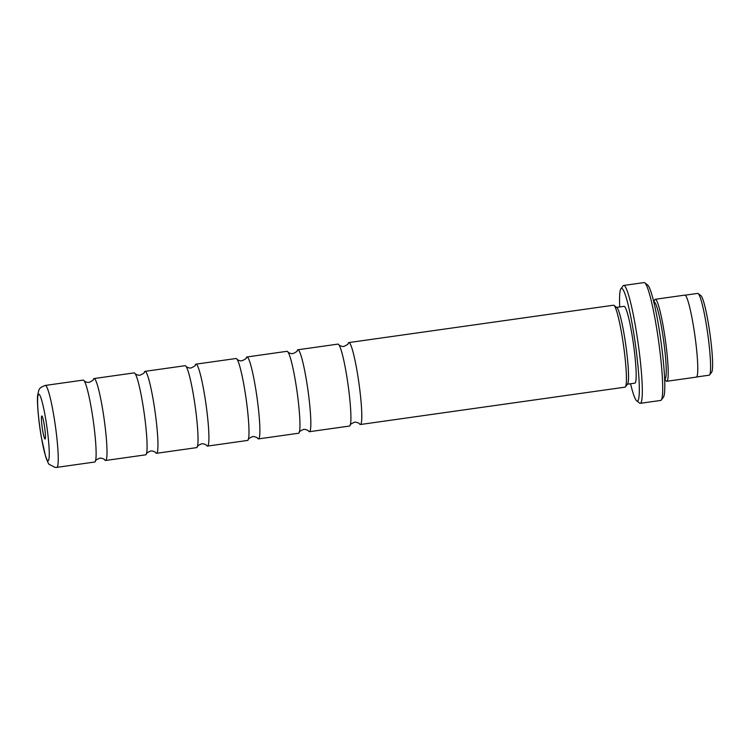 <?xml version="1.0" encoding="UTF-8"?>
<svg xmlns="http://www.w3.org/2000/svg" width="750" height="750" viewBox="0 0 750 750"><rect width="100%" height="100%" fill="white"/><g stroke="black" fill="none" stroke-linecap="round" stroke-linejoin="round"><path stroke-width="1.12" d="M83.991 380.597C84.103 381.206 85.359 381.816 87.759 382.434L89.034 382.397C92.419 380.878 93.872 379.838 93.394 379.266A41.372 4.322 82 0 1 94.041 378.553L134.119 372.891A41.372 4.322 82 0 1 134.222 372.891A41.372 4.322 82 0 1 134.944 373.406C135.056 374.016 136.312 374.625 138.722 375.244L139.997 375.197C143.381 373.688 144.834 372.647 144.347 372.075A41.372 4.322 82 0 1 145.003 371.353L185.081 365.7A41.372 4.322 82 0 1 185.175 365.691A41.372 4.322 82 0 1 185.906 366.206C186.019 366.816 187.275 367.425 189.684 368.044L190.95 368.006C194.334 366.497 195.787 365.447 195.309 364.884A41.372 4.322 82 0 1 195.956 364.163L236.034 358.5A41.372 4.322 82 0 1 236.137 358.5A41.372 4.322 82 0 1 236.859 359.016C236.972 359.625 238.238 360.234 240.638 360.853L241.913 360.806C245.297 359.297 246.75 358.256 246.263 357.684A41.372 4.322 82 0 1 246.919 356.972L286.997 351.309A41.372 4.322 82 0 1 287.091 351.309A41.372 4.322 82 0 1 287.822 351.825C287.934 352.425 289.191 353.044 291.6 353.663L292.866 353.616C296.25 352.106 297.703 351.066 297.225 350.494A41.372 4.322 82 0 1 297.872 349.772A41.372 4.322 82 0 1 297.975 349.772A41.372 4.322 82 0 1 308.006 390.6A41.372 4.322 82 0 1 309.441 431.7A41.372 4.322 82 0 1 309.347 431.709A41.372 4.322 82 0 1 308.616 431.194C308.503 430.584 307.247 429.975 304.838 429.356L303.572 429.394C300.188 430.912 298.734 431.953 299.213 432.525A41.372 4.322 82 0 1 298.566 433.238L258.488 438.9A41.372 4.322 82 0 1 258.384 438.9A41.372 4.322 82 0 1 257.662 438.384C257.55 437.784 256.284 437.166 253.884 436.547L252.609 436.594C249.225 438.103 247.772 439.144 248.259 439.716A41.372 4.322 82 0 1 247.603 440.438L207.525 446.091A41.372 4.322 82 0 1 207.431 446.1A41.372 4.322 82 0 1 206.7 445.584C206.588 444.975 205.331 444.366 202.922 443.747L201.656 443.784C198.262 445.303 196.819 446.344 197.297 446.906A41.372 4.322 82 0 1 196.641 447.628L156.572 453.291A41.372 4.322 82 0 1 156.469 453.291A41.372 4.322 82 0 1 155.738 452.775C155.625 452.166 154.369 451.556 151.969 450.938L150.694 450.984C147.309 452.494 145.856 453.534 146.334 454.106A41.372 4.322 82 0 1 145.688 454.828L105.609 460.481A41.372 4.322 82 0 1 105.516 460.481A41.372 4.322 82 0 1 104.784 459.975C104.672 459.366 103.416 458.747 101.006 458.128L99.731 458.175C96.347 459.684 94.903 460.725 95.381 461.297A41.372 4.322 82 0 1 94.725 462.019L56.85 467.362A41.372 4.322 82 0 0 55.416 426.262A41.372 4.322 82 0 0 45.384 385.434A41.372 4.322 82 0 0 45.291 385.434L83.166 380.091A41.372 4.322 82 0 1 83.259 380.081A41.372 4.322 82 0 1 83.991 380.597A41.372 4.322 82 0 1 93.225 420.45A41.372 4.322 82 0 1 95.381 461.297M246.919 356.972A41.372 4.322 82 0 1 247.013 356.962A41.372 4.322 82 0 1 257.053 397.791A41.372 4.322 82 0 1 258.488 438.9M195.956 364.163A41.372 4.322 82 0 1 196.059 364.163A41.372 4.322 82 0 1 206.091 404.991A41.372 4.322 82 0 1 207.525 446.091M145.003 371.353A41.372 4.322 82 0 1 145.097 371.353A41.372 4.322 82 0 1 155.128 412.181A41.372 4.322 82 0 1 156.572 453.291M94.041 378.553A41.372 4.322 82 0 1 94.144 378.544A41.372 4.322 82 0 1 104.175 419.372A41.372 4.322 82 0 1 105.609 460.481M297.872 349.772L337.95 344.119A41.372 4.322 82 0 1 338.053 344.109A41.372 4.322 82 0 1 338.775 344.625C338.888 345.234 340.153 345.844 342.553 346.462L343.828 346.425C347.213 344.906 348.666 343.866 348.178 343.303A41.372 4.322 82 0 1 348.834 342.581A41.372 4.322 82 0 1 348.938 342.572A41.372 4.322 82 0 1 358.969 383.409A41.372 4.322 82 0 1 360.403 424.509A41.372 4.322 82 0 1 360.3 424.509A41.372 4.322 82 0 1 359.578 424.003C359.466 423.394 358.2 422.775 355.8 422.166L354.525 422.203C351.141 423.712 349.688 424.753 350.175 425.325A41.372 4.322 82 0 1 349.519 426.047L309.441 431.7M685.125 295.181L697.669 293.409A41.297 4.312 82 0 1 697.762 293.409A41.297 4.312 82 0 1 698.147 293.569A41.297 4.312 82 0 1 707.709 333.694A41.297 4.312 82 0 1 709.631 374.897A41.297 4.312 82 0 1 709.209 375.188L696.675 376.959M45.028 439.012A11.644 1.219 -98 0 0 45.169 438.928A11.644 1.219 -98 0 0 44.634 427.312A11.644 1.219 -98 0 0 41.934 415.997A11.644 1.219 -98 0 0 41.831 415.95A11.644 1.219 -98 0 0 42.188 427.387A11.644 1.219 -98 0 0 45.028 439.012M287.822 351.825A41.372 4.322 82 0 1 297.056 391.669A41.372 4.322 82 0 1 299.213 432.525M236.859 359.016A41.372 4.322 82 0 1 246.103 398.869A41.372 4.322 82 0 1 248.259 439.716M185.906 366.206A41.372 4.322 82 0 1 195.141 406.059A41.372 4.322 82 0 1 197.297 446.906M134.944 373.406A41.372 4.322 82 0 1 144.188 413.25A41.372 4.322 82 0 1 146.334 454.106M338.775 344.625A41.372 4.322 82 0 1 348.019 384.478A41.372 4.322 82 0 1 350.175 425.325M630.553 383.756A56.925 5.953 -98 0 0 636.741 400.884A56.925 5.953 -98 0 0 637.266 401.109A56.925 5.953 -98 0 0 635.522 345.188A56.925 5.953 -98 0 0 621.628 288.375A56.925 5.953 -98 0 0 620.916 288.778A56.925 5.953 -98 0 0 619.716 306.947M620.916 288.778L623.072 285.881A59.512 6.225 82 0 1 623.672 285.459A59.512 6.225 82 0 1 623.822 285.459A59.512 6.225 82 0 1 638.25 344.184A59.512 6.225 82 0 1 640.312 403.312A59.512 6.225 82 0 1 640.172 403.312A59.512 6.225 82 0 1 639.619 403.078L636.741 400.884M640.312 403.312L660.694 400.434A59.512 6.225 -98 0 0 661.303 400.012A59.512 6.225 -98 0 0 658.538 340.641A59.512 6.225 -98 0 0 644.756 282.816A59.512 6.225 -98 0 0 644.203 282.581A59.512 6.225 -98 0 0 644.062 282.581L623.672 285.459M653.812 302.109L654.084 302.072A38.812 4.059 82 0 1 654.178 302.072A38.812 4.059 82 0 1 663.591 340.369A38.812 4.059 82 0 1 664.941 378.928L664.659 378.966M653.784 301.997L654.591 300.028A41.4 4.331 82 0 1 655.256 299.297A41.4 4.331 82 0 1 655.35 299.288A41.4 4.331 82 0 1 665.391 340.144A41.4 4.331 82 0 1 666.825 381.272A41.4 4.331 82 0 1 666.731 381.281A41.4 4.331 82 0 1 665.991 380.747L664.669 379.088M616.594 307.387L624.028 306.337A38.784 4.05 82 0 1 624.122 306.337A38.784 4.05 82 0 1 633.525 344.616A38.784 4.05 82 0 1 634.866 383.147L627.441 384.197M348.834 342.581L613.472 305.222A41.372 4.322 82 0 1 613.575 305.212A41.372 4.322 82 0 1 613.95 305.381A41.372 4.322 82 0 1 623.541 345.581A41.372 4.322 82 0 1 625.453 386.859A41.372 4.322 82 0 1 625.041 387.15L360.403 424.509M655.256 299.297L684.806 295.116A41.4 4.331 82 0 1 684.909 295.116A41.4 4.331 82 0 1 694.95 335.972A41.4 4.331 82 0 1 696.384 377.1L666.825 381.272M644.756 282.816L647.634 285.009A56.925 5.953 82 0 1 660.816 340.312A56.925 5.953 82 0 1 663.459 397.106L661.303 400.012M613.95 305.381L616.838 307.575A38.784 4.05 82 0 1 625.819 345.253A38.784 4.05 82 0 1 627.619 383.953L625.453 386.859M698.147 293.569L700.913 295.678A38.812 4.059 82 0 1 709.903 333.384A38.812 4.059 82 0 1 711.703 372.113L709.631 374.897M38.812 394.2A33.609 3.516 -98 0 0 39.844 427.219A33.609 3.516 -98 0 0 48.047 460.763A33.609 3.516 -98 0 0 47.016 427.744A33.609 3.516 -98 0 0 38.812 394.2M45.291 385.434C37.837 388.191 39.197 389.662 37.688 394.969C36.797 400.369 38.353 420.15 41.372 437.381L45.647 456.694C47.691 462.141 48.9 464.709 49.275 464.4L55.116 467.419L56.85 467.362"/></g></svg>
